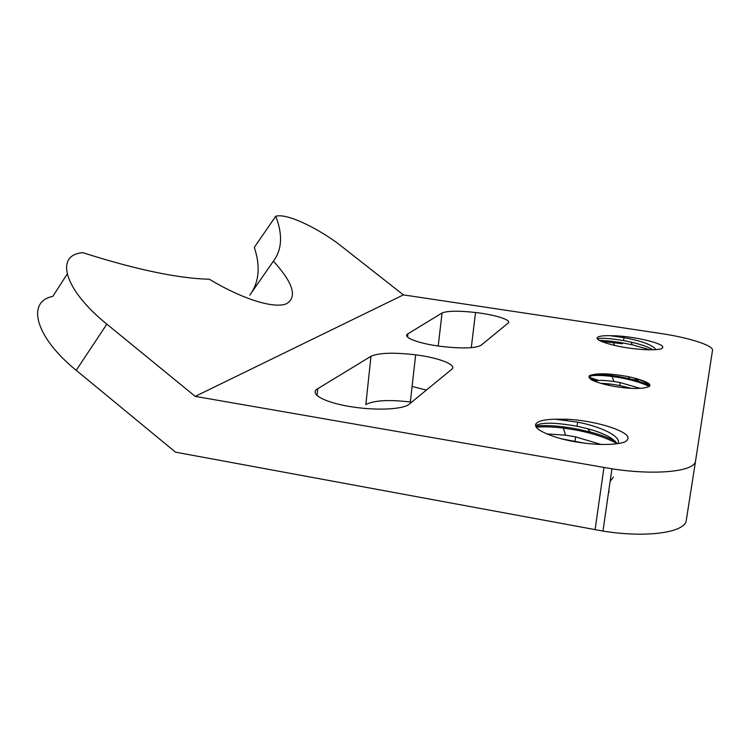 <?xml version="1.0" encoding="UTF-8"?>
<svg xmlns="http://www.w3.org/2000/svg" width="750" height="750" viewBox="0 0 750 750"><rect width="100%" height="100%" fill="white"/><g stroke="black" fill="none" stroke-linecap="round" stroke-linejoin="round"><path stroke-width="1.12" d="M605.344 342.816C599.109 340.781 596.419 339.047 597.263 337.594C598.481 336.216 602.728 335.578 610.022 335.681L616.341 335.85C634.022 336.731 656.812 341.822 662.128 345.872M597.356 338.869C600.966 337.725 609.694 338.297 623.531 340.584L631.069 342.122C640.988 344.381 648.225 346.922 652.781 349.762M655.922 349.622C652.716 345.038 642.084 341.044 624.019 337.641L610.022 335.681M626.737 387.619L628.809 387.684M535.622 425.878L535.716 425.756C541.116 422.194 554.888 422.353 577.059 426.234L587.719 428.728C603.478 433.041 613.303 438.038 617.175 443.719C606.891 437.934 593.288 433.387 576.347 430.087L563.381 428.072C552.459 426.797 543.422 426.506 536.259 427.219M545.887 433.406C537.534 429.778 534.253 426.534 536.053 423.675C538.35 420.919 544.734 419.428 555.206 419.203L566.766 419.25C591.497 420.319 620.672 428.466 627.319 435.825M617.981 443.597C622.022 436.631 601.013 426.591 577.706 422.156L555.206 419.203M561.394 438.816L584.972 443.269M601.05 444.45L575.616 436.866L565.538 435.169L546.891 433.912M608.531 492.413L609.281 491.841M591.075 379.603L589.209 375.825C595.959 372.928 608.981 373.191 628.284 376.622L637.228 378.825C644.241 381.3 648.384 383.775 649.688 386.241M637.2 378.834C651.759 383.241 653.775 386.325 643.266 388.069C634.453 389.034 623.297 388.191 609.806 385.547C601.369 383.738 595.106 381.759 591.009 379.603M601.097 383.4C606.15 383.456 612.384 384.188 619.8 385.594L631.134 388.35M640.163 388.378L620.194 382.566L613.978 381.506C603.309 380.072 596.953 380.016 594.891 381.356M627.947 438.516L627.684 436.669M627.225 435.816C628.753 438.206 627.956 440.241 624.853 441.938C618.947 444.056 609.694 444.844 597.094 444.309C576.478 442.941 559.387 439.312 545.822 433.406M615.375 441.403C608.794 437.803 600.413 434.662 590.241 432L576.478 428.897C559.697 425.831 546.103 424.913 535.688 426.122M649.359 386.522C641.897 382.894 632.222 379.978 620.344 377.756L612.009 376.453C598.819 374.897 591.141 375.047 588.966 376.913L588.834 377.1M649.284 385.538C644.259 382.978 637.659 380.719 629.475 378.769L620.475 376.875C605.672 374.372 595.631 373.828 590.344 375.253M662.747 347.466L662.325 346.144M662.062 345.863C663.309 347.109 662.916 348.131 660.881 348.919C657.309 349.772 651.638 349.997 643.875 349.603C628.969 348.581 616.116 346.322 605.297 342.816M622.5 342.881L622.378 343.753L601.388 341.391M649.884 349.791L632.25 344.784L622.472 342.872C613.331 341.334 605.644 340.528 599.409 340.444M589.903 378.703L596.287 380.766M648.234 385.012L648.787 384.928M588.872 377.25L598.688 380.447M646.678 384.291L647.925 384.122M639.244 379.566L633.375 379.762M596.241 374.503L595.378 374.166M638.062 379.125L633.009 377.831M195.216 396.375L403.397 294.881L660.234 333.412C688.444 337.538 713.653 345.431 712.5 350.325L695.578 460.847C695.231 471.403 656.334 475.678 611.934 468.816L195.216 396.375L106.847 324.141L76.219 370.312C34.978 336.9 26.175 301.462 52.791 296.409L67.181 274.069M508.125 323.081L481.097 345.244C475.463 348.366 462.169 348.769 441.206 346.425C418.256 343.594 401.653 337.059 407.944 333.778L442.041 313.022C447.244 310.809 458.409 310.631 475.528 312.497C495.272 314.766 512.212 320.128 508.125 323.081M370.969 356.297C378.919 352.781 393.816 352.294 415.669 354.844C439.097 357.769 457.575 364.941 451.688 369.347L409.2 404.175C403.716 409.228 378.038 410.728 353.784 407.119C325.584 403.219 308.184 393.853 317.719 388.725L370.969 356.297L365.841 404.606C373.819 400.331 388.65 399.469 410.344 402L415.669 354.844M613.397 477.103L610.116 481.416M76.219 370.312L175.519 452.166L602.972 531.075C646.903 538.181 685.678 532.444 686.306 520.153L695.578 460.847M403.397 294.881L336.769 242.578C313.191 225.712 287.053 213.891 276.609 216.047L275.766 216.206L254.297 247.369C260.681 266.484 259.163 282.422 249.741 295.181L273.431 261.15C293.344 283.125 297.6 297.375 286.181 303.891C273.909 308.766 242.719 299.316 209.344 279.244C178.022 278.447 135.741 269.559 82.5 252.581L80.803 252.9C54.909 256.416 64.978 290.456 106.847 324.141M275.766 216.206C282.834 234.553 282.056 249.534 273.431 261.15M411.637 402.178L410.344 402M412.106 386.419L426.375 390.103M603.947 467.531L595.069 529.725M317.044 395.484L317.719 388.725M407.578 337.069L407.944 333.778M438.216 346.022L442.041 313.022M623.55 340.584L623.972 337.631M577.078 426.225L577.641 422.147M575.053 440.963L575.616 436.884M619.753 385.584L620.184 382.575M576.347 430.106L576.506 428.897M620.344 377.766L620.475 376.875M631.069 342.122L632.25 344.784M637.922 379.641L638.663 381.291M613.284 342.413L614.634 345.45M608.362 383.859L609.197 385.416M616.613 336.45L616.341 335.85M626.438 387.066L626.991 388.069M629.475 378.769L628.284 376.622M612.009 376.453L613.978 381.506M587.719 428.728L590.241 432M563.381 428.072L565.538 435.169M567.122 420.375L566.766 419.25M602.972 531.075L611.934 468.816M471.281 347.672L475.528 312.497"/></g></svg>
